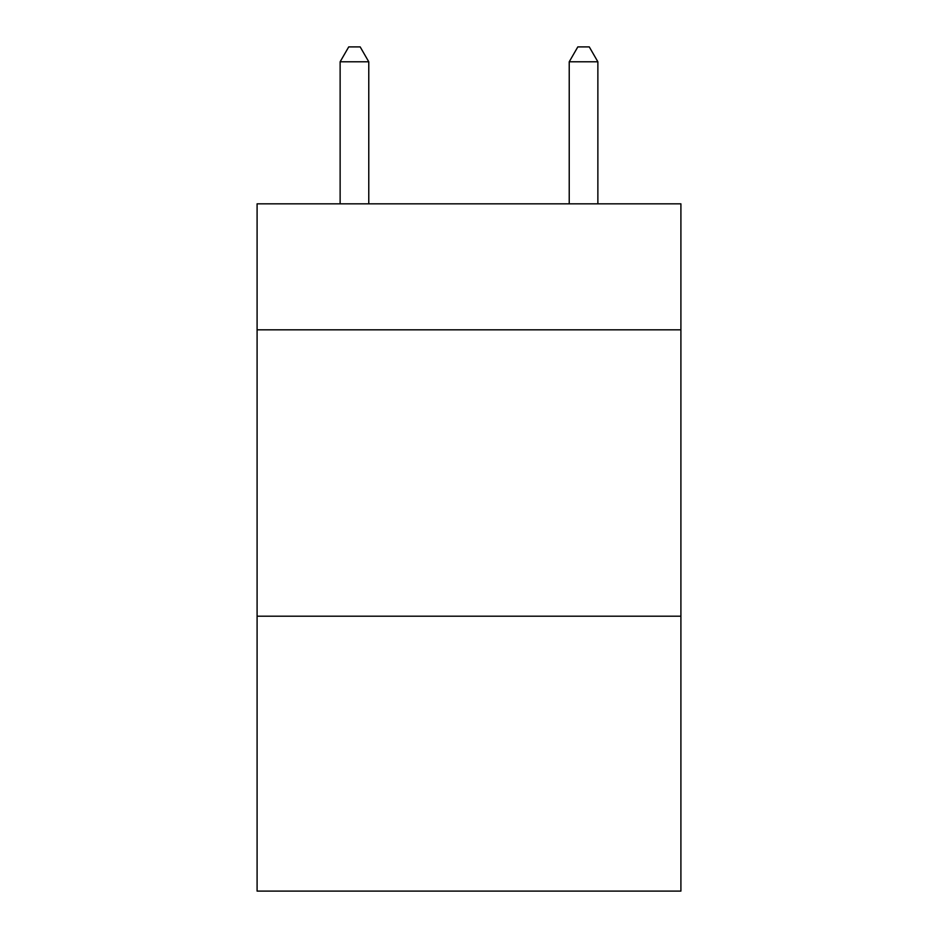 <?xml version="1.0" encoding="UTF-8"?>
<svg xmlns="http://www.w3.org/2000/svg" width="938" height="938" viewBox="0 0 938 938"><rect width="100%" height="100%" fill="white"/><g stroke="black" fill="none" stroke-linecap="round" stroke-linejoin="round"><path stroke-width="1.41" d="M680.906 329.824L680.906 203.827L257.094 203.827L257.094 329.824L680.906 329.824L680.906 891.1L257.094 891.1L257.094 329.824M680.906 616.196L257.094 616.196M368.775 203.827L368.775 61.791L340.131 61.791L340.131 203.827M340.131 61.791L348.725 46.9L360.18 46.9L368.775 61.791M597.869 203.827L597.869 61.791L569.225 61.791L569.225 203.827M569.225 61.791L577.82 46.9L589.275 46.9L597.869 61.791"/></g></svg>
